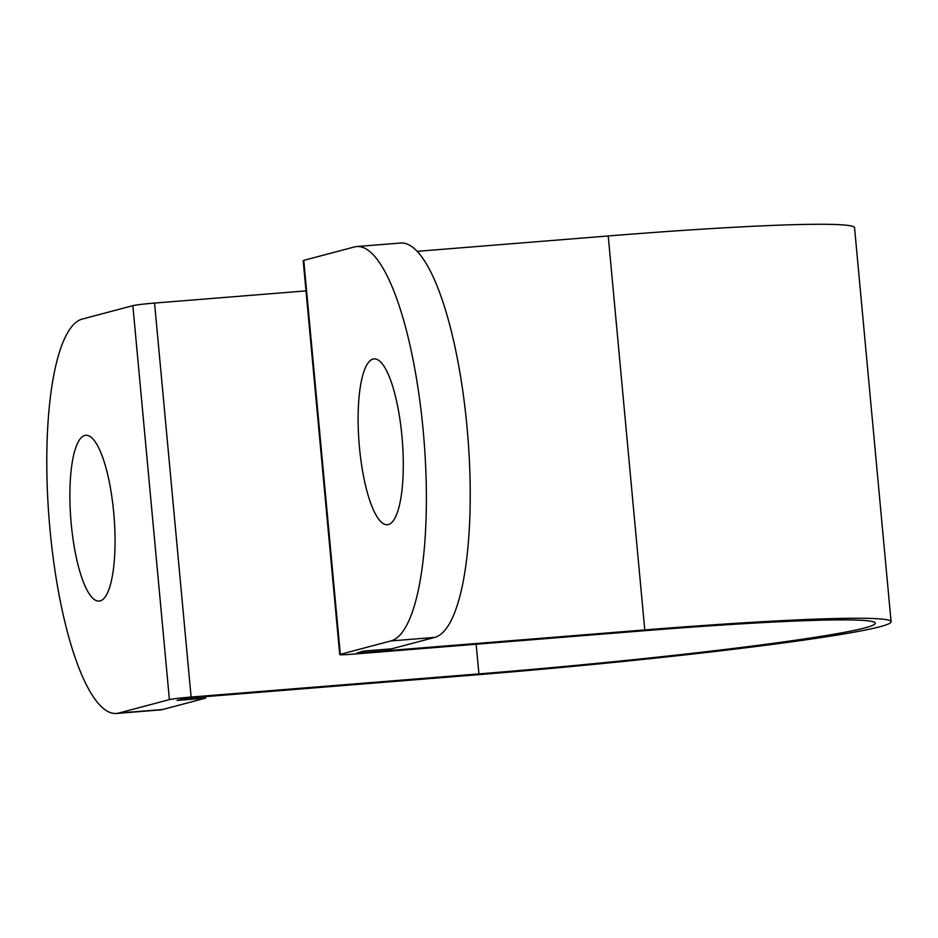 <?xml version="1.0" encoding="UTF-8"?>
<svg xmlns="http://www.w3.org/2000/svg" width="938" height="938" viewBox="0 0 938 938"><rect width="100%" height="100%" fill="white"/><g stroke="black" fill="none" stroke-linecap="round" stroke-linejoin="round"><path stroke-width="1.41" d="M388.379 524.541A83.177 21.644 85.4 0 1 387.371 524.717A83.177 21.644 85.4 0 1 359.289 445.491A83.177 21.644 85.4 0 1 373.031 359.066A83.177 21.644 85.4 0 1 374.039 358.891A83.177 21.644 85.4 0 1 402.121 438.116A83.177 21.644 85.4 0 1 388.379 524.541M100.143 600.93A83.177 21.644 85.4 0 1 99.135 601.106A83.177 21.644 85.4 0 1 71.054 521.88A83.177 21.644 85.4 0 1 84.795 435.455A83.177 21.644 85.4 0 1 85.804 435.291A83.177 21.644 85.4 0 1 113.885 514.505A83.177 21.644 85.4 0 1 100.143 600.93M356.733 246.553L400.573 243.024A198.035 51.531 -94.6 0 1 467.441 431.656A198.035 51.531 -94.6 0 1 434.728 637.406L391.744 648.803L363.158 651.101L356.968 653.094L644.769 629.937A332.709 15.09 -5.3 0 1 891.1 621.73A332.709 15.09 -5.3 0 1 474.863 674.973L187.061 698.118L177.059 700.416L205.657 698.118L162.673 709.515A198.035 51.531 85.4 0 1 160.281 709.925L116.441 713.455A198.035 51.531 -94.6 0 0 118.833 713.032L169.403 699.631A17.822 0.809 -5.3 0 1 191.106 697.051L478.908 673.894A316.856 14.375 174.7 0 0 875.33 623.184A316.856 14.375 174.7 0 0 640.724 631.016L352.923 654.161A17.822 0.809 -5.3 0 1 339.732 654.607A17.822 0.809 -5.3 0 1 340.318 654.337L390.888 640.935A198.035 51.531 -94.6 0 0 423.601 435.173A198.035 51.531 -94.6 0 0 356.733 246.553A198.035 51.531 -94.6 0 0 354.341 246.964L303.771 260.365L340.318 654.337M339.732 654.607L303.185 260.623A17.822 0.809 -5.3 0 1 303.771 260.365M417.164 251.337L608.223 235.966A332.709 15.09 -5.3 0 1 854.553 227.746L891.1 621.73M305.987 290.897L154.559 303.068A17.822 0.809 -5.3 0 0 132.856 305.659L82.286 319.061A198.035 51.531 -94.6 0 0 49.573 524.823A198.035 51.531 -94.6 0 0 116.441 713.455M205.516 696.641L205.657 698.118M608.223 235.966L644.769 629.937M132.856 305.659L169.403 699.631M154.559 303.068L191.106 697.051M476.164 644.254L478.908 673.894M434.728 637.406L390.888 640.935M118.833 713.032L162.673 709.515"/></g></svg>

